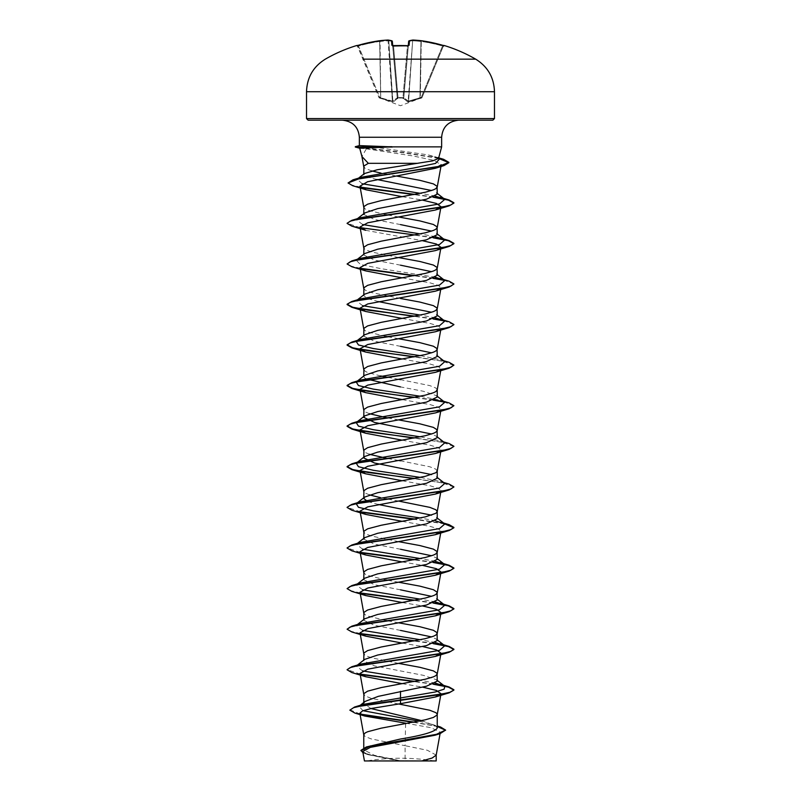 <?xml version="1.0" encoding="UTF-8"?>
<svg xmlns="http://www.w3.org/2000/svg" width="801" height="801" viewBox="0 0 801 801"><rect width="100%" height="100%" fill="white"/><g stroke="black" fill="none" stroke-linecap="round" stroke-linejoin="round"><path stroke-width="0.6" stroke-dasharray="4 3" d="M392.72 45.617L397.276 97.702L392.75 46.027L393.511 45.667L392.75 46.027L397.276 97.702L392.35 41.462A0.801 0.791 -5 0 0 391.509 40.731L391.909 45.327L393.501 45.697A149.667 138.273 180 0 1 400.5 45.547A149.667 138.273 180 0 1 407.499 45.697L409.091 45.327A0.801 0.771 5 0 0 408.25 46.027L408.28 45.617M356.906 45.667L358.468 46.027L357.687 46.158L378.983 97.572L357.236 45.597A0.801 0.801 0 0 1 357.616 46.007L357.616 46.007M356.946 45.667A0.801 0.801 157.5 0 1 357.687 46.158A0.801 0.801 -22.5 0 0 356.705 45.697L358.237 45.327A150.318 149.747 180 0 1 379.634 40.731A150.338 138.363 -102.9 0 1 387.984 40.05A150.338 57.312 -95.4 0 1 391.509 40.731A0.801 0.731 -74.9 0 1 392.29 41.462A0.801 0.731 105.1 0 0 391.959 40.841M409.091 45.327L409.491 40.731A0.801 0.791 5 0 0 408.65 41.442L408.51 45.567L407.489 45.667L402.963 97.572L403.754 97.332A0.801 0.751 -175 0 1 402.993 98.022L398.007 98.022L393.381 101.837L379.444 98.022L392.5 101.837L393.381 101.837L398.007 98.022L402.993 98.022L407.619 101.837L421.556 98.022L408.5 101.837L407.619 101.837L402.993 98.022A0.801 0.751 -175 0 0 403.754 97.332L408.25 46.027L403.724 97.702L398.037 97.572L402.963 97.572L407.459 46.158L408.25 46.027L407.499 45.697M421.556 98.022L421.276 97.332L408.6 101.156L420.275 97.702L421.256 41.462A149.517 148.946 0 0 1 442.532 46.027L443.384 46.007L422.017 97.572L443.313 46.158L442.532 46.027L421.276 97.332L442.532 46.027A149.517 148.946 -0 0 0 421.256 41.462L420.275 97.702L421.276 97.332L421.556 98.022A0.801 0.801 -157.5 0 0 422.017 97.572L422.017 97.572A0.801 0.801 22.5 0 1 421.556 98.022M363.063 59.154L437.937 59.154M400.5 760.95L434.482 760.95L400.5 760.95M400.5 120.17L342.267 120.17L400.5 120.17M438.548 158.448L438.117 157.617L428.114 154.893L372.936 146.873L441.641 146.873M359.729 148.225L366.337 148.836L361.942 156.535M436.195 755.113L427.434 750.297L405.106 745.701L405.106 760.74L400.28 760.74L374.437 755.313L363.764 749.886L370.462 745.641M405.606 723.693L405.106 745.701L371.183 738.923L365.166 736.53L363.764 734.737M437.236 728.109L435.904 725.996L421.656 720.63M437.236 681.14L436.305 679.689L423.379 675.333L374.528 665.921L363.764 660.845L364.715 659.393M437.236 640.56L436.315 639.098L431.569 636.915M437.236 599.969L436.305 598.517L437.236 599.248M437.236 559.388L436.315 557.937L431.569 555.754M437.236 518.808L436.315 517.356L437.236 518.087M437.236 478.227L436.305 476.775M437.216 471.158L435.834 469.166L429.817 466.773L400.5 460.805M437.236 437.646L436.305 436.185L431.569 434.012M437.236 397.056L436.305 395.604L423.389 391.258L400.5 386.913M437.236 389.787L435.834 387.994L429.817 385.611L400.5 379.644M437.236 356.475L436.305 355.023L437.236 355.754M437.236 315.894L436.285 314.443L437.236 315.173M437.236 275.314L436.305 273.852L437.236 274.593M437.236 234.733L436.305 233.271L437.236 234.002M437.236 194.152L436.285 192.691L437.236 193.421M370.993 708.545L363.764 703.558L365.106 701.446M398.618 703.969L371.183 698.332L365.166 695.949L363.764 694.157M398.688 663.398L371.183 657.751L365.166 655.368L363.764 653.576M400.5 630.407L374.528 625.341L363.764 620.264L364.695 618.803M398.688 622.818L387.073 620.725M386.002 620.515L367.609 615.979L365.166 614.788L363.764 612.995M400.5 589.826L374.518 584.75L363.764 579.684L364.695 578.222M398.688 582.237L387.073 580.144M386.002 579.934L367.609 575.398L365.166 574.197L363.764 572.415M400.5 549.246L374.528 544.169L363.764 539.103L363.764 538.372M398.688 541.656L371.183 536.009L365.166 533.616L363.764 531.824M378.432 504.5L367.829 501.586M398.688 501.076L387.073 498.973M386.002 498.773L380.665 497.711M369.431 494.878L365.166 493.036L363.764 491.243M398.688 460.485L387.073 458.392M369.431 454.297L365.166 452.455L363.764 450.663M398.688 419.904L387.073 417.812M369.441 413.716L365.166 411.874L363.764 410.082M365.496 378.763L363.764 376.77L364.695 375.319M398.688 379.324L387.073 377.231M380.665 375.959L367.609 372.485L365.166 371.284L363.764 369.501M400.5 346.332L374.518 341.256L363.764 336.19L364.695 334.738M398.688 338.743L387.073 336.64M386.002 336.44L367.609 331.904L365.166 330.703L363.764 328.921M378.442 301.587L367.639 298.603L363.764 295.609L364.685 294.147M400.5 298.483L371.183 292.515L365.166 290.122L363.764 288.33M400.5 265.171L374.528 260.095L363.764 255.018L364.695 253.567M398.688 257.582L371.183 251.925L365.166 249.542L363.764 247.749M400.5 224.59L374.518 219.514L363.764 214.438L363.764 213.717M398.688 216.991L387.073 214.898M386.002 214.698L367.609 210.152L365.166 208.961L363.764 207.169M376.921 179.504L367.218 176.981L363.764 174.598M396.275 175.99L387.354 174.368M386.292 174.167L381.136 173.146M371.754 170.923L365.166 168.38L363.764 166.588M405.616 723.173L430.808 727.638L440.35 732.154L434.893 735.248M362.733 751.518L368.37 754.752L397.967 760.69L382.047 760.95L421.837 760.95M415.379 760.95L405.106 760.74M363.394 704.339L358.958 706.312L363.033 710.697M418.983 721.19L431.689 724.234L436.385 726.387L437.236 727.498M349.847 709.826L360.45 714.112M414.297 722.112L440.56 727.028M360.951 750.347L364.065 752.94L372.795 755.533L400.28 760.74M354.983 713.11L361.161 714.602M413.276 722.302L437.236 726.467M362.963 752.76L367.108 754.362L400.17 760.72M366.337 148.836L412.695 155.905L433.721 160.32L441.261 164.746M402.312 196.706L422.568 200.13M365.687 230.318L422.558 240.721M440.981 247.329L435.283 250.613M402.312 277.867L430.187 282.893L438.397 285.396L441.001 287.909L435.313 291.194M402.312 318.448L430.187 323.474L438.417 325.977L440.991 328.49L435.323 331.774M402.312 359.038L430.167 364.055L438.407 366.558L440.991 369.081L435.293 372.355M402.312 399.619L430.187 404.635L438.407 407.148L441.001 409.661L435.323 412.936M402.312 440.2L430.177 445.216L438.417 447.729L440.991 450.242L435.313 453.516M402.312 480.78L430.177 485.806L438.397 488.31L441.001 490.823M402.312 521.361L430.187 526.387L438.407 528.89L441.001 531.403M402.312 561.942L422.558 565.376M402.312 602.532L422.548 605.957M402.312 643.113L422.558 646.537M402.312 683.694L422.558 687.128M359.359 145.622L372.936 146.873M435.504 683.133L420.335 680.329M362.593 670.928L356.205 666.042M357.166 665.441L360.76 664.069M435.504 642.542L420.335 639.749M362.593 630.347L356.205 625.461L360.76 623.478M435.504 601.962L420.335 599.158M362.603 589.766L356.205 584.88L360.76 582.898M435.504 561.381L420.335 558.577M362.593 549.176L356.315 544.209M435.484 520.79L420.335 517.997M444.795 483.424L440.24 481.441L420.335 477.416M444.795 442.843L440.24 440.86L420.335 436.835M444.795 402.262L440.24 400.28L420.335 396.255M444.795 361.672L440.24 359.699L420.335 355.664M435.504 317.887L420.335 315.083M362.593 305.682L356.315 300.715M357.166 300.195L360.76 298.823M435.484 277.296L381.576 268.756L360.45 264.49L356.195 260.215L360.76 258.242M435.504 236.726L420.335 233.922M362.603 224.52L356.205 219.634L360.76 217.662M435.504 196.135L420.335 193.341M362.102 183.739L357.176 179.204L362.012 177.131M439.669 158.818L428.114 154.893M433.782 683.964L414.998 681.391M360.34 674.122L347.123 669.636M433.782 643.383L414.998 640.81M360.35 633.541L350.528 631.208L347.103 628.885M433.782 602.793L414.998 600.229M360.37 592.96L350.528 590.627L347.103 588.304M433.782 562.212L414.998 559.649M360.34 552.37L347.123 547.894M444.094 523.453L414.998 519.058M360.36 511.789L347.123 507.303M449.161 484.114L414.998 478.477M449.171 443.524L414.998 437.897M449.171 402.943L443.834 401.651M433.762 399.879L414.998 397.316M449.171 362.362L414.998 356.735M449.171 321.782L443.834 320.49M433.782 318.718L414.998 316.155M449.171 281.201L443.834 279.909M433.762 278.137L414.998 275.564M360.37 268.295L350.528 265.972L347.103 263.649M433.782 237.557L414.998 234.983M360.34 227.714L347.123 223.239M433.782 196.976L414.998 194.403M360.53 187.164L351.259 184.901L348.055 182.638M438.728 158.077L403.003 152.39L355.604 146.703L360.019 148.235M433.171 684.204L413.927 681.591M360.77 674.532L351.829 672.55M433.171 643.624L413.927 641.01M360.77 633.951L351.829 631.959M433.171 603.043L413.927 600.43M360.8 593.371L351.829 591.378M433.171 562.462L413.927 559.849M360.77 552.79L351.829 550.798M444.695 523.924L413.927 519.268M360.78 512.209L351.829 510.217M453.877 487.018L442.312 482.853L413.927 478.688M453.877 446.437L442.312 442.272L413.927 438.097M453.897 406.027L444.685 402.172M433.151 400.13L413.927 397.516M453.897 365.436L442.743 361.191L413.927 356.936M453.877 324.685L444.685 321.011M433.171 318.968L413.927 316.355M453.877 284.105L444.685 280.42M433.151 278.378L413.927 275.774M360.8 268.715L351.839 266.723M433.171 237.797L351.829 226.142M433.171 197.216L413.927 194.603M361.051 187.594L352.69 185.702M438.558 158.388L402.873 152.711L355.304 147.044M355.304 146.703L359.659 145.612M409.041 40.841A0.801 0.731 -105.1 0 0 408.71 41.462A0.801 0.731 74.9 0 1 409.491 40.731A150.338 57.312 95.4 0 1 413.016 40.05A150.338 138.363 102.9 0 1 421.366 40.731A150.318 149.747 180 0 1 442.763 45.327L444.355 45.547L443.384 46.007M392.4 101.156L381.036 97.922L392.4 101.156L397.236 97.922L392.4 101.156L392.5 101.837L388.785 40.781L387.984 40.05A0.801 0.741 -83.4 0 1 388.145 40.05A0.801 0.801 0 0 0 388.014 40.05L392.4 101.156M408.28 45.677L403.724 97.702L408.28 45.677M408.17 101.156L403.764 97.922L408.6 101.156L412.645 40.781L408.17 101.156A0.801 0.731 -66.1 0 1 407.619 101.837A0.801 0.731 113.9 0 0 408.17 101.156M378.983 97.572L379.724 97.332L378.983 97.572A0.801 0.801 -22.5 0 0 379.444 98.022L379.724 97.332L379.444 98.022A0.801 0.801 157.5 0 1 378.983 97.572M379.654 40.731L380.054 41.462A149.537 137.622 77.1 0 1 388.355 40.781A149.537 137.622 77.1 0 0 380.054 41.462L380.725 97.702L379.634 40.731M397.276 97.702L397.276 97.702A0.801 0.751 -5 0 0 398.037 98.383A0.801 0.751 -5 0 1 397.276 97.702M398.037 97.572L397.246 97.332L398.037 97.572L393.541 46.158A148.866 137.532 0 0 1 400.5 46.007A148.866 137.532 0 0 1 407.459 46.158A148.866 137.532 0 0 0 393.541 46.158L398.007 98.022A0.801 0.751 -5 0 1 397.246 97.332A0.801 0.751 -5 0 0 398.007 98.022L398.037 97.572M403.764 97.922L408.71 41.462A149.537 57.001 -84.6 0 1 412.215 40.781A149.537 57.001 -84.6 0 0 408.71 41.462L403.764 97.922A0.801 0.711 -48.1 0 1 403.063 98.603A0.801 0.711 131.9 0 0 403.764 97.922M403.724 97.702A0.801 0.751 -175 0 1 402.963 98.383A0.801 0.751 -175 0 0 403.724 97.702M408.5 101.837L412.645 40.781A149.537 137.622 -77.1 0 1 420.946 41.462L419.964 97.922L420.946 41.462A149.537 137.622 -77.1 0 0 412.645 40.781L408.5 101.837M419.934 98.603L419.964 97.922L419.934 98.603M420.545 98.383L420.275 97.702L420.545 98.383M397.236 97.922A0.801 0.711 48.1 0 0 397.937 98.603A0.801 0.711 -131.9 0 1 397.236 97.922L392.29 41.462L397.236 97.922M388.305 40.09A0.801 0.741 96.6 0 1 388.785 40.781A149.537 57.001 84.6 0 1 392.29 41.462A149.537 57.001 84.6 0 0 388.785 40.781L392.83 101.156A0.801 0.731 66.1 0 0 393.381 101.837A0.801 0.731 -113.9 0 1 392.83 101.156L388.785 40.781A0.801 0.741 -83.4 0 0 388.145 40.05M381.036 97.922L381.066 98.603L381.036 97.922M380.725 97.702L379.744 41.462A149.517 148.946 -0 0 0 358.468 46.027L379.724 97.332L380.725 97.702L379.724 97.332L358.468 46.027A149.517 148.946 0 0 1 379.744 41.462L380.725 97.702M408.65 41.442A0.801 0.791 5 0 0 408.65 41.462A0.801 0.801 0 0 1 409.241 40.751M393.511 45.667L392.49 45.567L392.75 46.027A0.801 0.771 -5 0 0 391.909 45.327M412.855 40.05A0.801 0.801 0 0 1 412.986 40.05L412.645 40.781L413.016 40.05A0.801 0.741 83.4 0 0 412.215 40.781A0.801 0.741 -96.6 0 1 412.695 40.09M421.366 40.731L421.256 41.462L421.346 40.731M442.763 45.327L442.532 46.027L442.763 45.327L444.094 45.667L443.313 46.158L444.094 45.667M444.054 45.667A0.801 0.801 22.5 0 0 443.313 46.158A0.801 0.801 -157.5 0 1 444.054 45.667M306.523 91.714L494.477 91.714M494.477 118.568L306.523 118.568M441.641 137.261L359.359 137.261M421.997 97.632L400.5 105.732L379.003 97.632M434.482 760.95A213.597 213.597 0 0 0 366.518 760.95M363.764 749.886L363.764 747.914M363.764 703.558L363.764 702.507M363.764 660.845L363.764 660.124M363.764 620.264L363.764 619.543M363.764 579.684L363.764 578.953M363.764 376.77L363.764 376.049M363.764 336.19L363.764 335.459M363.764 295.609L363.764 294.878M363.764 255.018L363.764 254.297M440.35 732.154L440.069 733.676M431.689 724.234L437.236 725.996M367.108 754.362L368.37 754.752M441.001 287.909L440.71 289.531M441.001 328.5L440.71 330.122M441.001 369.081L440.71 370.703M441.001 409.661L440.71 411.283M441.001 450.242L440.89 450.873M440.24 522.022L443.544 523.023M440.24 481.441L443.544 482.442M440.24 440.86L443.544 441.862M440.24 400.28L443.544 401.281M440.24 359.699L443.544 360.69M434.532 156.565L438.708 157.847M436.305 679.679L437.236 680.409M437.236 639.829L436.315 639.098M356.205 625.461L357.456 624.48M356.205 584.88L357.456 583.899M437.236 558.667L436.315 557.937M356.195 544.3L357.456 543.318M356.195 503.719L357.456 502.728M437.236 477.496L436.305 476.765M356.315 463.048L356.906 462.577M437.236 436.915L436.305 436.185M437.236 396.335L436.305 395.604M356.195 300.806L357.456 299.824M356.195 260.215L356.906 259.674M356.205 219.634L357.456 218.653M357.176 179.204L358.498 178.182M438.658 158.027L438.127 157.617M360.21 705.321L358.958 706.312M392.35 41.442A0.801 0.801 0 0 0 391.759 40.751"/><path stroke-width="1.2" d="M437.937 59.154L475.684 59.154A150.368 150.368 0 0 0 444.355 45.547L442.763 45.327A150.318 149.747 180 0 0 421.366 40.731L421.366 40.731A150.338 138.363 102.9 0 0 413.016 40.05A150.338 57.312 95.4 0 0 409.491 40.731L409.091 45.327L407.499 45.697A149.667 138.273 180 0 0 400.5 45.547A149.667 138.273 180 0 0 393.501 45.697L391.909 45.327L391.509 40.731A150.338 57.312 -95.4 0 0 387.984 40.05A150.338 138.363 -102.9 0 0 379.634 40.731L379.634 40.731A150.318 149.747 180 0 0 358.237 45.327L356.645 45.547A0.801 0.801 0 0 1 357.236 45.597M308.125 120.17L492.875 120.17L308.125 120.17L306.523 118.568L494.477 118.568L494.477 91.714C494.007 77.507 487.749 66.663 475.684 59.154L363.063 59.154M417.902 163.324L368.34 163.324L363.914 165.987L363.764 174.598L364.435 173.557L377.131 169.782L432.69 160.861L438.548 158.448L441.641 146.873L391.849 146.873L360.019 148.235M359.719 148.225L361.942 156.535L368.34 163.324M421.656 720.63L370.993 708.545M363.764 747.914L363.764 734.737L365.166 732.945L367.609 731.754L381.156 728.179L425.251 719.819L433.391 717.436L437.086 715.043L437.086 713.851L435.834 712.66L429.817 710.267L398.618 703.969M437.236 725.996L440.56 727.028L445.606 730.091L436.445 734.307L366.347 746.963L400.5 739.003C422.798 735.378 435.043 731.744 437.236 728.109L437.236 714.452M360.21 705.321L365.096 701.446L378.242 696.369L426.492 686.207L437.236 681.14L437.086 673.271L433.391 670.878L419.844 667.303L398.688 663.398M363.764 702.507L363.914 693.566L367.609 691.173L381.156 687.588L425.251 679.238L433.391 676.855L435.834 675.654L437.236 673.871M356.205 666.042L364.705 659.383L377.621 655.048L426.462 645.626L437.236 640.56L437.086 632.69L433.391 630.297L419.844 626.722L398.688 622.818M431.569 636.915L400.5 630.407M363.764 660.124L363.914 652.975L367.609 650.592L381.156 647.008L425.251 638.657L433.391 636.264L435.834 635.073L437.236 633.281M357.456 624.48L364.695 618.803L377.601 614.467L426.482 605.045L437.236 599.969L437.086 592.109L433.391 589.716L419.844 586.132L398.688 582.237M431.569 596.334L400.5 589.826M363.764 619.543L363.914 612.395L367.609 610.012L381.156 606.427L425.251 598.077L433.391 595.684L435.834 594.492L437.236 592.7M357.456 583.899L364.695 578.222L377.611 573.886L426.482 564.465L437.236 559.388L437.086 551.519L433.391 549.136L419.844 545.551L398.688 541.656M431.569 555.754L400.5 549.246M363.764 578.953L363.914 571.814L367.609 569.431L381.156 565.846L425.251 557.486L433.391 555.103L435.834 553.912L437.236 552.119M363.764 539.103L364.715 537.641L377.621 533.296L426.462 523.884L437.236 518.808L437.236 511.639M431.569 515.173L378.432 504.5M363.764 538.372L363.914 531.233L367.609 528.84L381.156 525.266L425.251 516.905L435.834 513.331L437.216 511.739L441.001 490.823L435.303 494.107L367.769 506.863L360.019 511.118L365.697 514.402L402.312 521.361M437.236 511.539L435.834 509.746L429.817 507.363L398.688 501.076M367.829 501.586L363.764 498.512L364.695 497.061L377.601 492.715L426.482 483.293L437.236 478.227L437.236 471.058M431.569 474.592L374.518 463.008L363.764 457.932L364.695 456.48L377.611 452.134L426.482 442.713L437.236 437.646L437.086 429.777L433.391 427.384L419.844 423.809L398.688 419.904M363.764 498.512L363.914 490.653L367.609 488.26L381.156 484.685L425.251 476.325L435.834 472.74L437.216 471.158L441.001 450.242M431.569 434.012L374.528 422.427L363.764 417.351L364.705 415.899L377.611 411.554L426.462 402.132L437.236 397.056L437.236 389.787L435.834 391.579L433.391 392.77L425.251 395.163L381.156 403.514L367.609 407.098L363.914 409.481L363.764 417.351M363.764 457.932L363.914 450.062L367.609 447.679L381.156 444.094L425.251 435.744L433.391 433.351L435.834 432.16L437.236 430.367M420.335 396.255L373.236 389.106L358.458 385.541L356.195 381.967L364.695 375.319L377.591 370.973L426.492 361.551L437.236 356.475L437.086 348.605L433.391 346.222L419.844 342.638L398.688 338.743M431.569 352.84L400.5 346.332M363.764 376.049L363.914 368.901L367.609 366.518L381.156 362.933L425.251 354.583L433.391 352.19L435.834 350.998L437.236 349.206M420.335 355.664L373.236 348.525L358.458 344.961L356.195 341.386L364.685 334.728L377.611 330.382L426.482 320.971L437.236 315.894L437.086 308.025L433.391 305.642L419.844 302.057L400.5 298.483M431.559 312.26L378.442 301.587M363.764 335.459L363.914 328.32L367.609 325.927L381.156 322.352L425.251 313.992L433.391 311.609L435.834 310.418L437.236 308.625M357.456 299.824L364.685 294.147L377.611 289.802L426.462 280.39L437.236 275.314L437.086 267.444L433.391 265.061L419.844 261.476L398.688 257.582M431.569 271.679L400.5 265.171M363.764 294.878L363.914 287.739L367.609 285.346L381.156 281.772L425.251 273.411L433.391 271.028L435.834 269.837L437.236 268.045M356.195 260.215L364.695 253.567L377.591 249.221L426.492 239.799L437.236 234.733L437.086 226.863L433.391 224.48L419.844 220.896L398.688 216.991M431.569 231.099L400.5 224.59M363.764 254.297L363.914 247.159L367.609 244.766L381.156 241.181L425.251 232.831L433.391 230.448L435.834 229.246L437.236 227.464M363.764 214.438L364.695 212.986L377.621 208.64L426.472 199.219L437.236 194.152L437.086 186.283L433.391 183.89L419.844 180.315L396.275 175.99M431.559 190.518L376.921 179.504M363.764 213.717L363.914 206.568L367.609 204.185L381.156 200.6L425.251 192.25L433.391 189.857L435.834 188.666L437.236 186.873M387.073 620.725L386.002 620.515M387.073 580.144L386.002 579.934M387.073 498.973L386.002 498.773M380.665 497.711L369.431 494.878M400.5 460.805L398.688 460.485M387.073 458.392L369.431 454.297M387.073 417.812L369.441 413.716M400.5 386.913L365.496 378.763M400.5 379.644L398.688 379.324M387.073 377.231L380.665 375.959M387.073 336.64L386.002 336.44M387.073 214.898L386.002 214.698M387.354 174.368L386.292 174.167M381.136 173.146L371.754 170.923M445.606 730.091L439.989 733.706L434.893 735.248L370.302 747.373L362.733 751.518L364.445 760.95L421.837 760.95L432.119 758.036L436.195 755.113L440.069 733.676M400.5 691.283L400.5 703.699L371.354 708.464L362.623 710.847L359.849 713.23L364.815 716.054L405.616 723.173L405.606 723.693M436.205 754.902L436.205 760.95L421.837 760.95M437.236 680.409L444.805 686.337L444.114 689.17L435.163 692.004L363.394 704.339L354.533 707.043L349.847 710.167L354.983 713.11L364.805 716.054M363.033 710.697L418.983 721.19M437.236 727.498L437.236 728.109M349.847 710.167L353.581 707.683L364.355 705.2L449.171 692.835L453.897 690.102L449.832 692.294L438.267 694.837L354.533 707.043M360.45 714.112L414.297 722.112M366.347 746.963L360.951 750.347L362.963 752.76M361.161 714.602L413.276 722.302M437.236 726.467L445.586 730.262M439.989 733.706L369.381 746.442L360.951 750.687M437.216 187.084L441.261 164.756L435.053 168.36L367.589 181.727L359.959 186.192L366.157 189.817L402.312 196.706M422.568 200.13L436.385 203.444L441.001 206.748L435.323 210.032L367.749 222.788L359.999 227.033L365.687 230.318L351.829 226.142L347.103 223.399L350.147 221.206L358.948 219.013L449.171 205.847L453.897 203.104L448.43 200.16L433.171 197.216M422.558 240.721L436.385 244.025L440.981 247.329L437.216 268.245M365.677 270.898L351.839 266.723L347.103 263.99L350.157 261.787L358.958 259.594L449.171 246.428L435.293 250.623L367.769 263.369L360.019 267.624L365.677 270.898L402.312 277.867M413.927 316.355L351.839 307.304L347.103 304.57L350.157 302.367L358.958 300.175L449.171 287.008L435.313 291.194L367.749 303.949L359.999 308.205L365.677 311.479L402.312 318.448M413.927 356.936L351.839 347.884L347.103 345.151L350.157 342.958L358.968 340.755L449.171 327.599L435.323 331.774L367.749 344.53L359.999 348.785L365.677 352.06L402.312 359.038M413.927 397.516L351.839 388.475L347.103 385.732L350.157 383.539L358.968 381.346L449.171 368.18L435.293 372.365L367.769 385.111L360.029 389.366L365.687 392.65L402.312 399.619M413.927 438.097L351.839 429.056L347.103 426.312L350.157 424.119L358.968 421.927L449.171 408.76L435.323 412.936L367.749 425.701L359.999 429.947L365.677 433.231L402.312 440.2M413.927 478.688L351.829 469.636L347.103 466.893L350.157 464.7L358.968 462.507L449.171 449.341L435.313 453.526L367.759 466.282L360.009 470.537L365.677 473.812L402.312 480.78M437.216 552.33L441.001 531.403L435.333 534.688L367.749 547.443L359.999 551.699L365.677 554.983L402.312 561.942M422.558 565.376L436.375 568.68L440.991 571.984L435.313 575.268L367.759 588.024L360.009 592.279L365.677 595.564L402.312 602.532M422.548 605.957L436.365 609.261L441.001 612.575L435.303 615.849L367.769 628.605L360.019 632.86L365.697 636.144L402.312 643.113M422.558 646.537L436.365 649.841L440.991 653.155L435.323 656.43L367.739 669.195L359.999 673.441L365.677 676.725L402.312 683.694M422.558 687.128L436.385 690.432L440.991 693.736L435.293 697.02L400.5 703.699M391.849 146.873L359.659 145.612M444.805 686.337L435.504 683.133M420.335 680.329L362.593 670.928M356.315 665.961L357.166 665.441M347.123 669.636L351.829 666.732L360.76 664.069L439.519 650.332L444.805 645.756L435.504 642.542M420.335 639.749L362.593 630.347M365.697 636.154L351.829 631.959L347.103 629.226L351.829 626.152L360.76 623.478L439.519 609.751L444.805 605.176L435.504 601.962M420.335 599.158L362.603 589.766M365.677 595.564L351.829 591.378L347.103 588.645L351.829 585.571L360.76 582.898L439.519 569.171L444.805 564.595L435.504 561.381M420.335 558.577L362.593 549.176M356.315 544.209L360.76 542.317L439.519 528.58L444.805 524.004L435.484 520.79M420.335 517.997L373.236 510.858L358.458 507.283L356.195 503.719L360.76 501.736L439.519 487.999L444.795 483.424L437.236 477.496M420.335 477.416L373.236 470.277L358.458 466.703L356.195 463.138L360.76 461.156L439.519 447.419L444.795 442.843L437.236 436.915M420.335 436.835L373.236 429.696L358.458 426.122L356.195 422.548L360.75 420.575L439.519 406.838L444.795 402.262L437.236 396.335M356.195 381.967L360.76 379.994L439.519 366.257L444.795 361.672L437.236 355.754M356.195 341.386L360.76 339.404L439.519 325.677L444.795 321.091L435.504 317.887M420.335 315.083L362.593 305.682M356.315 300.715L357.166 300.195M414.998 316.155L368.28 310.187L352.69 307.214L347.103 304.23L351.839 301.486L360.76 298.823L439.519 285.086L444.805 280.51L435.484 277.296M347.103 263.99L351.839 260.906L360.76 258.242L439.519 244.505L444.805 239.93L435.504 236.726M420.335 233.922L362.603 224.52M347.123 223.239L351.839 220.325L360.76 217.662L439.519 203.925L444.805 199.349L435.504 196.135M420.335 193.341L362.102 183.739M366.157 189.817L352.69 185.702L348.055 182.978L352.991 179.804L362.012 177.131L413.987 167.97L435.584 163.394L439.669 158.818L438.127 157.617M453.897 689.761L449.171 687.018L433.782 683.964M414.998 681.391L360.34 674.122M351.829 666.732L442.042 653.566L450.853 651.373L453.897 649.18L449.161 646.437L433.782 643.383M414.998 640.81L360.35 633.541M351.829 626.152L442.042 612.985L450.843 610.793L453.897 608.6L449.161 605.856L433.782 602.793M414.998 600.229L360.37 592.96M351.829 585.571L442.042 572.405L450.843 570.212L453.897 568.009L449.161 565.276L433.782 562.212M414.998 559.649L360.34 552.37M347.123 547.894L351.829 544.99L442.032 531.824L450.843 529.631L453.897 527.428L449.161 524.695L444.094 523.453M414.998 519.058L360.36 511.789M347.123 507.303L351.829 504.4L442.032 491.243L450.843 489.041L453.897 486.848L449.161 484.114L443.544 482.442M414.998 478.477L368.27 472.52L352.68 469.536L347.103 466.552L351.829 463.819L442.032 450.653L450.843 448.46L453.897 446.267L449.171 443.524L443.544 441.862M414.998 437.897L368.27 431.939L352.68 428.956L347.103 425.972L351.829 423.238L442.032 410.072L450.843 407.879L453.897 405.686L449.171 402.943L443.544 401.281M443.834 401.651L433.762 399.879M414.998 397.316L368.27 391.349L352.68 388.375L347.103 385.391L351.839 382.658L442.042 369.491L450.843 367.299L453.897 365.106L449.171 362.362L443.544 360.69M414.998 356.735L368.27 350.768L352.69 347.794L347.103 344.81L351.839 342.067L442.042 328.911L450.843 326.718L453.897 324.515L449.171 321.782L440.24 319.118M443.834 320.49L433.782 318.718M351.839 301.486L442.052 288.32L450.853 286.127L453.897 283.934L449.171 281.201L440.24 278.538M443.834 279.909L433.762 278.137M414.998 275.564L360.37 268.295M351.839 260.906L442.052 247.739L450.853 245.547L453.897 243.354L449.171 240.62L433.782 237.557M414.998 234.983L360.34 227.714M351.839 220.325L442.052 207.159L450.853 204.966L453.897 202.773L449.171 200.03L433.782 196.976M414.998 194.403L360.53 187.164M352.991 179.804L438.117 166.728L448.86 162.363L443.604 159.309L438.728 158.077M453.897 690.102L448.43 687.148L433.171 684.204M413.927 681.591L360.77 674.532M365.677 676.725L351.829 672.55L347.103 669.806L350.147 667.613L358.948 665.421L449.161 652.254L453.897 649.511L448.43 646.567L433.171 643.624M413.927 641.01L360.77 633.951M347.103 629.226L350.147 627.033L358.948 624.84L449.161 611.674L453.897 608.93L448.44 605.987L433.171 603.043M413.927 600.43L360.8 593.371M347.103 588.645L350.147 586.452L358.958 584.259L449.161 571.093L453.897 568.35L448.44 565.406L433.171 562.462M413.927 559.849L360.77 552.79M365.677 554.983L351.829 550.798L347.103 548.064L350.157 545.861L358.958 543.669L449.161 530.512L453.897 527.769L444.695 523.924M413.927 519.268L360.78 512.209M365.697 514.402L351.829 510.217L347.103 507.474L350.157 505.281L358.968 503.088L449.171 489.932L453.877 487.018M449.171 449.341L453.877 446.437M449.171 408.76L453.897 405.686M444.685 402.172L433.151 400.13M449.171 368.18L453.897 365.106M449.171 327.599L453.877 324.685M444.685 321.011L433.171 318.968M449.171 287.008L453.877 284.105M444.685 280.42L433.151 278.378M413.927 275.774L360.8 268.715M449.171 246.428L453.897 243.694L448.43 240.741L433.171 237.797M413.927 194.603L361.051 187.594M348.055 182.978L359.339 178.643L443.964 165.617L448.86 162.703L438.558 158.388M391.849 146.703L355.304 147.044L392.28 147.044M392.72 45.617L392.35 41.462A0.801 0.791 175 0 0 391.509 40.731A0.801 0.731 105.1 0 1 391.759 40.751L388.145 40.05A0.801 0.741 96.6 0 0 387.984 40.05L379.634 40.731L358.237 45.327L356.906 45.667L357.687 46.158L356.906 45.667L358.237 45.327L379.634 40.731A0.801 0.801 0 0 1 379.654 40.731A0.801 0.801 0 0 0 379.634 40.731M408.28 45.617L408.65 41.462A0.801 0.791 -175 0 0 408.65 41.462A0.801 0.791 -175 0 1 409.491 40.731A0.801 0.731 -105.1 0 0 409.041 40.841M442.763 45.327L421.366 40.731L412.966 40.05L421.346 40.731A0.801 0.801 0 0 1 421.366 40.731L442.763 45.327L444.094 45.667L443.313 46.158M412.855 40.05L409.241 40.751L412.855 40.05A0.801 0.741 -96.6 0 1 413.016 40.05L412.986 40.05A0.801 0.801 0 0 0 412.855 40.05A0.801 0.741 -96.6 0 0 412.695 40.09M388.305 40.09A0.801 0.741 96.6 0 0 388.145 40.05A0.801 0.801 0 0 0 388.014 40.05L379.654 40.731M409.091 45.327A0.801 0.771 -175 0 0 408.38 45.657M391.959 40.841A0.801 0.731 105.1 0 0 391.759 40.751L388.145 40.05M407.499 45.697L392.75 46.027M392.62 45.657A0.801 0.771 175 0 0 391.909 45.327M494.477 91.714L306.523 91.714L306.523 118.568M355.304 146.703L359.359 145.612L359.359 137.261L441.641 137.261C442.563 126.979 448.26 121.281 458.733 120.17M407.489 45.667L392.49 45.567M356.645 45.547A150.368 150.368 0 0 0 325.316 59.154C313.251 66.663 306.993 77.507 306.523 91.714M494.477 118.568L492.875 120.17M359.359 137.261C358.437 126.979 352.74 121.281 342.267 120.17M441.641 146.873L441.641 137.261M359.949 186.192L363.784 207.379M441.001 206.748L437.216 227.664M359.999 227.033L363.784 247.96M359.999 267.624L363.784 288.54M440.71 289.531L437.216 308.826M359.999 308.205L363.784 329.121M440.71 330.122L437.216 349.416M359.999 348.785L363.784 369.702M440.71 370.703L437.216 389.997M359.999 389.376L363.784 410.282M440.71 411.283L437.216 430.578M359.999 429.947L363.784 450.873M359.999 470.537L363.784 491.454M359.999 511.118L363.784 532.034M359.999 551.699L363.784 572.615M441.001 571.994L437.216 592.91M359.999 592.279L363.784 613.196M441.001 612.575L437.216 633.491M359.999 632.87L363.784 653.776M441.001 653.155L437.216 674.072M359.999 673.441L363.784 694.367M441.001 693.736L437.216 714.652M359.849 713.23L363.784 734.948M363.784 166.788L361.852 156.125M440.25 684.354L449.171 687.018M440.24 643.774L449.161 646.437M440.24 603.193L449.161 605.856M440.24 562.612L449.161 565.276M360.76 542.317L351.829 544.99M443.544 523.023L449.161 524.695M360.76 501.736L351.829 504.4M360.76 461.156L351.829 463.819M360.75 420.575L351.829 423.238M360.76 379.994L351.839 382.658M360.76 339.404L351.839 342.067M440.24 237.947L449.171 240.62M440.25 197.366L449.171 200.03M438.708 157.847L443.604 159.309M444.805 645.756L437.236 639.829M444.805 605.176L437.236 599.248M444.805 564.595L437.236 558.667M357.456 543.318L364.705 537.631M444.805 524.004L437.236 518.087M357.456 502.728L364.695 497.061M364.695 456.48L356.315 463.048M356.195 422.548L364.705 415.889M444.795 321.091L437.236 315.173M444.805 280.51L437.236 274.593M444.805 239.93L437.236 234.002M357.456 218.653L364.695 212.986M444.805 199.349L437.236 193.421M358.498 178.182L364.435 173.557M435.053 168.37L443.964 165.617M435.323 210.032L449.171 205.847M365.677 311.479L351.839 307.304M365.677 352.07L351.839 347.884M365.687 392.65L351.839 388.475M365.677 433.231L351.839 429.056M365.677 473.812L351.829 469.636M435.303 494.107L449.171 489.932M435.333 534.688L449.161 530.512M435.313 575.268L449.161 571.093M435.303 615.859L449.161 611.674M435.323 656.43L449.161 652.254M435.303 697.02L449.171 692.835M359.729 148.225L355.304 147.044M444.355 45.547L443.384 46.007M409.241 40.751A0.801 0.801 0 0 0 408.65 41.442M392.35 41.442A0.801 0.801 0 0 0 391.759 40.751"/></g></svg>
